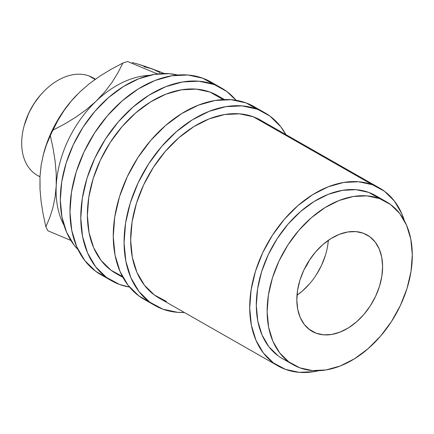 <?xml version="1.0" encoding="UTF-8"?>
<svg xmlns="http://www.w3.org/2000/svg" width="434" height="434" viewBox="0 0 434 434"><rect width="100%" height="100%" fill="white"/><g stroke="black" fill="none" stroke-linecap="round" stroke-linejoin="round"><path stroke-width="0.65" d="M372.339 184.71A102.402 69.983 -60.3 0 1 379.641 188.101A102.402 69.983 -60.3 0 1 404.363 220.684L401.797 213.75L394.37 201.023L384.421 191.215L372.339 184.71L253.299 116.784L372.339 184.71L358.592 181.754L343.701 182.454L328.24 186.794L312.805 194.6L297.984 205.575L284.357 219.295L272.438 235.233L262.689 252.783L255.485 271.261L251.102 289.966L249.707 308.167L251.357 325.18L255.984 340.337L263.416 353.064L273.366 362.867L285.442 369.377A102.402 69.983 -60.3 0 1 278.14 365.987A102.402 69.983 -60.3 0 1 265.293 247.521A102.402 69.983 -60.3 0 1 372.339 184.71M318.773 370.69A102.402 69.983 -60.3 0 1 285.442 369.377L299.194 372.334L314.086 371.634L318.773 370.69M379.641 188.101L260.601 120.175A102.402 69.983 119.7 0 0 253.299 116.784L239.552 113.827L224.66 114.533L209.199 118.867L193.759 126.674L178.944 137.649L165.316 151.374L153.397 167.312L143.649 184.857L136.444 203.34L132.061 222.04L130.667 240.246L132.316 257.253L136.943 272.411L144.376 285.138L154.32 294.946L166.401 301.451M379.544 198.582A93.869 64.151 -60.3 0 1 386.238 201.685A93.869 64.151 -60.3 0 1 398.016 310.277A93.869 64.151 -60.3 0 1 299.889 367.858L288.811 361.891L279.697 352.902L272.883 341.238L268.641 327.344L267.127 311.753L268.407 295.06L272.427 277.917L279.029 260.98L287.964 244.895L298.89 230.28L311.384 217.705L324.968 207.647L339.117 200.486L353.287 196.51L366.936 195.87L379.544 198.582L390.616 204.544L399.736 213.533L406.544 225.197L410.786 239.096L412.3 254.687L411.02 271.375L407.005 288.518L400.398 305.455L391.463 321.54L380.537 336.155L368.043 348.73L354.464 358.793L340.316 365.949L326.14 369.925L312.491 370.571L299.889 367.858A93.869 64.151 -60.3 0 1 293.194 364.75A93.869 64.151 -60.3 0 1 281.416 256.158A93.869 64.151 -60.3 0 1 379.544 198.582L368.721 192.403L379.544 198.582M386.238 201.685L375.415 195.512A93.869 64.151 119.7 0 0 368.721 192.403A93.869 64.151 119.7 0 0 270.594 249.984A93.869 64.151 119.7 0 0 282.371 358.576A93.869 64.151 119.7 0 0 288.002 361.278M316.18 333.231A55.471 37.91 -60.3 0 1 312.225 331.397A55.471 37.91 -60.3 0 1 305.265 267.23A55.471 37.91 -60.3 0 1 363.247 233.204A55.471 37.91 -60.3 0 1 367.207 235.038A55.471 37.91 -60.3 0 1 374.162 299.21A55.471 37.91 -60.3 0 1 316.18 333.231L308.634 328.923L316.18 333.231L323.628 334.836L331.695 334.457L340.066 332.102L348.431 327.876L356.455 321.93L363.838 314.498L370.294 305.861L375.573 296.357L379.479 286.348L381.849 276.219L382.604 266.357L381.714 257.145L379.207 248.932L375.182 242.042L369.795 236.731L363.247 233.204L355.804 231.604L347.737 231.984L339.361 234.333L331.001 238.559L322.972 244.505L315.594 251.937L309.138 260.574L303.854 270.078L299.954 280.087L297.578 290.216L296.823 300.078L297.719 309.29L300.225 317.504L304.25 324.399L309.637 329.71L316.18 333.231M256.923 109.091A110.936 75.814 -60.3 0 1 264.832 112.764A110.936 75.814 -60.3 0 1 285.93 134.627L280.782 126.761L270.008 116.138L246.1 102.918L256.923 109.091L242.026 105.885L225.892 106.65L209.145 111.348L192.419 119.806L176.367 131.692L161.605 146.556L148.694 163.83L138.131 182.839L130.325 202.857L125.578 223.119L124.07 242.839L125.855 261.268L130.867 277.689L138.918 291.474L149.692 302.097L162.783 309.149A110.936 75.814 -60.3 0 1 154.873 305.476A110.936 75.814 -60.3 0 1 140.952 177.137A110.936 75.814 -60.3 0 1 256.923 109.091M184.428 312.513A110.936 75.814 -60.3 0 1 162.783 309.149L177.68 312.35L184.428 312.518M264.832 112.764L254.009 106.59A110.936 75.814 119.7 0 0 246.1 102.918A110.936 75.814 119.7 0 0 130.129 170.963A110.936 75.814 119.7 0 0 144.05 299.303A110.936 75.814 119.7 0 0 149.643 302.064L138.875 295.923L128.095 285.301L120.044 271.51L115.032 255.089L113.247 236.666L114.755 216.94L119.507 196.683L127.308 176.665L137.871 157.65L150.782 140.383L165.549 125.518L181.596 113.632L198.322 105.174L215.069 100.471L231.203 99.712L246.1 102.918L254.313 106.759M213.631 84.391A110.936 75.814 -60.3 0 1 221.541 88.064A110.936 75.814 -60.3 0 1 236.08 100.297L226.722 91.438L202.808 78.218L213.631 84.391L198.734 81.185L182.606 81.95L165.853 86.648L149.133 95.106L133.081 106.992L118.314 121.862L105.402 139.13L94.845 158.139L87.039 178.157L82.292 198.419L80.778 218.139L82.568 236.568L87.581 252.989L95.632 266.774L106.406 277.397L119.491 284.449A110.936 75.814 -60.3 0 1 111.581 280.776A110.936 75.814 -60.3 0 1 97.666 152.437A110.936 75.814 -60.3 0 1 213.631 84.391M129.511 287.064A110.936 75.814 -60.3 0 1 119.491 284.449L129.511 287.064M221.541 88.064L210.723 81.89A110.936 75.814 119.7 0 0 202.808 78.218A110.936 75.814 119.7 0 0 86.843 146.263A110.936 75.814 119.7 0 0 100.759 274.603A110.936 75.814 119.7 0 0 106.357 277.364L95.583 271.223L84.809 260.601L76.758 246.816L71.746 230.389L69.961 211.966L71.469 192.24L76.216 171.983L84.022 151.965L94.585 132.956L107.496 115.683L122.258 100.818L138.31 88.932L155.03 80.474L171.783 75.771L187.917 75.011L202.808 78.218L211.022 82.059M95.393 79.172L92.93 77.767A56.138 38.366 119.7 0 0 88.927 75.912A56.138 38.366 -60.3 0 1 95.258 79.27M39.982 176.633A56.138 38.366 -60.3 0 1 24.13 125.876A56.138 38.366 -60.3 0 1 43.693 91.585A56.138 38.366 -60.3 0 1 88.927 75.912L95.057 79.411L88.927 75.912A56.138 38.366 119.7 0 0 30.239 110.344A56.138 38.366 119.7 0 0 37.286 175.287L39.971 176.822M224.449 99.549L217.315 95.475A102.402 69.983 119.7 0 0 210.013 92.084L223.174 99.598L210.013 92.084A102.402 69.983 119.7 0 0 102.966 154.9A102.402 69.983 119.7 0 0 115.813 273.366L122.947 277.434M177.674 75.039A102.402 69.983 119.7 0 0 78.722 134.301A102.402 69.983 119.7 0 0 78.055 249.637L74.03 245.004L66.603 232.277L61.975 217.119L60.326 200.107L61.72 181.906L66.104 163.2L73.308 144.723L83.057 127.173L94.97 111.234L108.603 97.514L123.419 86.54L138.853 78.733L154.314 74.393L169.206 73.688L177.68 75.039M40.064 187.428L39.982 176.605L41.132 165.186L43.568 153.772L46.503 144.712L50.339 135.674A106.672 72.901 -60.3 0 1 52.932 130.157L57.999 120.272L64.026 110.567L71.236 101.095L79.813 91.965L89.409 83.643L99.956 76.058L111.234 69.196L122.925 63.038A106.672 72.901 -60.3 0 1 127.645 61.536L157.461 73.948L127.645 61.536A106.672 72.901 119.7 0 0 122.925 63.038L117.858 72.923L111.831 82.628L104.621 92.1L96.044 101.23L86.447 109.552L75.901 117.137L64.623 123.999L52.932 130.157A106.672 72.901 119.7 0 0 50.339 135.674L53.094 148.423L55.107 161.074L56.214 173.595L56.219 185.866A93.869 64.151 -60.3 0 1 96.044 101.23A93.869 64.151 -60.3 0 1 149.621 75.337A93.869 64.151 119.7 0 0 96.044 101.23A93.869 64.151 119.7 0 0 56.219 185.866A93.869 64.151 119.7 0 0 64.037 225.333A93.869 64.151 -60.3 0 1 56.219 185.866L55.064 197.291L52.84 207.919L49.698 217.765L45.863 226.803A106.672 72.901 119.7 0 0 47.984 230.812L70.861 240.436L47.984 230.812A106.672 72.901 -60.3 0 1 45.863 226.803L43.107 214.049L41.094 201.398L39.988 188.877L39.982 176.605L41.143 165.387M79.813 91.965L89.409 83.643L99.956 76.058L111.234 69.196L122.925 63.038L117.858 72.923L111.831 82.628L104.621 92.1L96.044 101.23L86.447 109.552L75.901 117.137L64.623 123.999L52.932 130.157L57.999 120.272L64.026 110.567L71.236 101.095L79.813 91.965L88.552 84.375M144.017 66.727L152.28 68.908L159.858 72.532M43.91 152.535L47.089 142.542L51.765 131.307L57.483 120.451L64.145 110.16L71.626 100.607L76.97 94.786M77.057 94.693A93.869 64.151 119.7 0 0 76.65 95.111A93.869 64.151 119.7 0 0 43.932 152.448L43.568 153.772M144.37 66.125L164.312 73.514L152.28 68.908L137.73 64.031L144.37 66.125M132.186 62.529L137.73 64.031L132.186 62.529M56.219 185.866L55.064 197.291L52.84 207.919L49.698 217.765L45.863 226.803L43.107 214.049L41.094 201.398L39.988 188.877L39.982 176.605L41.132 165.186L43.362 154.553L46.503 144.712L50.339 135.674L53.094 148.423L55.107 161.074L56.214 173.595L56.219 185.866M43.329 91.965L40.264 95.301L33.982 103.71L28.839 112.965L24.282 125.317M43.693 91.585L43.156 92.138A54.006 36.906 119.7 0 0 24.331 125.128L24.13 125.876M217.591 95.637L210.013 92.084L196.26 89.127L181.369 89.833L165.907 94.167L150.473 101.974L135.658 112.948L122.025 126.674L110.111 142.612L100.362 160.157L93.158 178.64L88.775 197.34L87.38 215.546L89.03 232.553L93.657 247.716L101.089 260.438L111.033 270.246L122.442 276.501M260.883 120.332L253.299 116.784A102.402 69.983 119.7 0 0 146.253 179.6A102.402 69.983 119.7 0 0 159.099 298.066L278.14 365.987M327.741 245.346L328.326 240.322A55.471 37.91 119.7 0 1 296.992 295.239L302.346 291.057L309.73 283.624M316.185 274.988L321.464 265.483L325.364 255.474M309.42 260.14L304.429 268.879A36.266 24.787 -60.3 0 0 309.42 260.14M375.67 195.658L368.721 192.403L356.119 189.691L342.464 190.336L328.294 194.313L314.145 201.468L300.561 211.532L288.067 224.107L277.142 238.722L268.207 254.807L261.604 271.744L257.584 288.887L256.31 305.574L257.818 321.165L262.06 335.064L268.874 346.728L277.993 355.717M111.581 280.776L100.759 274.603M154.873 305.476L144.05 299.303M293.194 364.75L282.371 358.576"/></g></svg>

